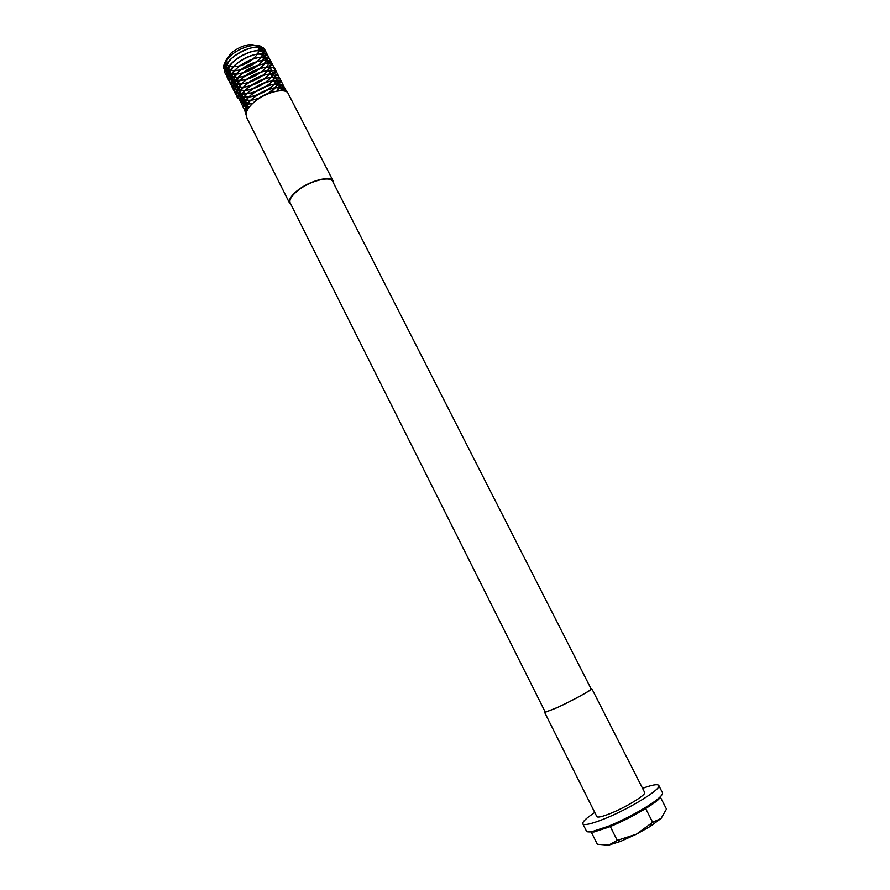 <?xml version="1.0" encoding="UTF-8"?>
<svg xmlns="http://www.w3.org/2000/svg" width="890" height="890" viewBox="0 0 890 890"><rect width="100%" height="100%" fill="white"/><g stroke="black" fill="none" stroke-linecap="round" stroke-linejoin="round"><path stroke-width="1.33" d="M662.115 794.548L658.722 799.287C650.89 806.529 626.905 819.957 608.982 827.066L593.997 831.972L588.168 831.894M582.817 823.806L586.454 831.104C586.955 832.061 589.013 832.183 592.618 831.438L607.992 826.387C626.415 819.078 651.068 805.283 659.101 797.863C661.837 795.393 662.961 793.669 662.494 792.701L658.778 785.436C662.138 788.651 629.43 808.888 604.243 818.889C591.383 823.995 584.252 825.631 582.817 823.806C582.283 821.915 586.265 818.144 594.765 812.481M333.617 183.307L333.272 181.204C331.036 175.063 309.386 180.659 297.193 190.727C290.908 195.922 288.382 200.094 289.628 203.243L291.119 204.778M289.628 203.243L246.575 117.291L246.029 114.209C246.397 110.783 248.755 107.056 253.094 103.04C263.462 93.283 282.653 87.743 287.603 92.449L333.272 181.204M252.938 58.996C243.37 67.418 226.249 69.576 226.004 62.211L226.071 60.687M226.283 59.797L231.222 52.933C241.835 45.001 250.591 42.787 257.51 46.291C260.214 49.384 258.89 53.456 253.539 58.495M256.81 61.699C246.074 69.542 236.462 72.135 227.962 69.487L224.825 65.003L225.259 61.966M225.626 61.021L230.799 54.29L224.614 63.757L224.347 66.149C225.504 72.702 231.6 74.96 242.636 72.924C235.995 74.76 230.766 74.76 226.961 72.924L223.546 68.029C223.368 64.369 225.604 60.364 230.254 56.014C239.855 46.936 257.622 42.342 262.261 47.437L263.707 51.531L262.65 52.777L260.625 48.794C253.65 43.187 228.085 55.747 226.972 66.361C226.505 69.209 227.551 71.322 230.143 72.713C237.441 76.907 256.598 69.553 262.316 60.92M297.583 190.772C291.453 195.822 288.994 199.894 290.207 202.965L545.314 712.2L557.507 707.45C572.248 700.641 592.428 689.583 591.194 689.027L332.704 181.493C330.524 175.519 309.442 180.97 297.583 190.772M608.582 845.166L620.675 841.35L636.406 834.208L617.226 840.36L608.582 845.166L597.335 844.243L591.094 831.727M591.817 688.715L644.66 792.445C646.707 794.514 626.226 807.163 610.44 813.46C602.296 816.697 597.769 817.754 596.823 816.597L544.691 712.512L557.218 707.639C572.359 700.653 593.085 689.283 591.817 688.715L591.038 688.715M545.158 711.9L544.691 712.512M661.103 818.444L652.67 822.327L636.406 834.208L650.334 826.376L661.103 818.444L666.477 809.077L660.213 796.817M652.67 822.327L645.673 808.543M617.226 840.36L610.284 826.532M642.569 788.34C652.159 784.847 657.565 783.89 658.778 785.436M242.636 72.924L258.055 65.215M259.68 63.902L262.739 60.92M263.106 60.509L266.633 53.3L264.185 48.494C255.875 41.919 225.737 56.76 224.614 69.053C224.113 72.257 225.304 74.638 228.174 76.217C237.04 79.21 247.453 76.696 259.424 68.708M259.691 68.497L264.33 64.28M264.675 63.891L266.41 61.61M267.033 60.553L268.313 56.526L265.932 51.854C257.7 45.212 227.317 60.186 226.283 72.479C225.804 75.594 226.961 77.942 229.765 79.488C237.485 84.072 257.811 77.085 265.932 67.629M266.255 67.273L268.057 64.925M268.669 63.902L270.004 59.764L267.69 55.225C259.535 48.516 228.886 63.635 227.94 75.906C227.495 78.943 228.63 81.235 231.356 82.77C238.987 87.365 259.324 80.423 267.523 71M267.823 70.655L269.703 68.252M270.315 67.262L271.684 63.001L269.447 58.595C261.371 51.82 230.454 67.073 229.609 79.332C229.197 82.303 230.31 84.539 232.946 86.052C240.589 90.724 261.282 83.582 269.403 74.048M273.119 67.896L273.375 66.238L271.205 61.966C263.206 55.136 232.034 70.521 231.278 82.759C230.888 85.663 231.979 87.843 234.548 89.334C243.348 94.885 268.769 84.227 273.875 73.47M274.799 71.245L275.066 69.487M275.055 68.986L272.952 65.348C265.053 58.44 233.614 73.981 232.946 86.197C232.59 89.022 233.658 91.158 236.15 92.616C244.683 98.067 269.503 87.977 275.233 77.341M276.745 72.324L274.71 68.719C266.889 61.755 235.183 77.441 234.626 89.634C234.281 92.382 235.327 94.474 237.752 95.909C246.185 101.382 271.038 91.325 276.879 80.712M278.437 75.661L276.467 72.112C268.736 65.081 236.762 80.901 236.295 93.072C235.984 95.753 237.007 97.789 239.354 99.202C244.405 101.605 251.436 101.06 260.447 97.555M267.912 93.784L278.514 84.083M280.139 78.999L278.225 75.494C270.582 68.408 238.342 84.372 237.975 96.521L240.968 102.506C243.649 104.008 247.476 104.386 252.46 103.629M277.224 91.103L280.161 87.465M281.062 85.807L281.507 84.639M281.83 82.347L279.983 78.887C272.429 71.734 239.922 87.843 239.655 99.958L242.57 105.799L249.111 107.323M282.709 89.211L283.532 85.796L281.741 82.28C274.287 75.06 241.513 91.314 241.335 103.407L244.183 109.103L247.253 110.271M284.922 91.18L285.234 89.078L283.51 85.674C276.145 78.398 243.092 94.796 243.026 106.856L246.296 112.696M286.903 91.97L285.267 89.078C278.003 81.735 244.672 98.278 244.706 110.316L246.007 114.565M225.96 60.854L225.315 62.956C224.814 65.871 225.893 68.029 228.541 69.442C237.752 74.816 262.906 61.888 262.65 52.777M262.561 60.553L264.33 56.026L262.361 52.143C255.463 46.491 229.665 59.163 228.641 69.765C228.185 72.546 229.22 74.627 231.734 75.995C238.965 80.189 258.133 72.88 263.93 64.269M264.174 63.935L265.576 61.321M265.843 60.453L264.108 55.503C257.266 49.795 231.255 62.578 230.299 73.169C229.876 75.895 230.888 77.92 233.336 79.266C241.624 81.858 250.991 79.388 261.415 71.867M270.004 59.764L267.701 62.511L265.843 58.862C259.079 53.1 232.846 66.005 231.967 76.585C231.578 79.243 232.568 81.224 234.949 82.559C243.037 87.487 265.943 77.219 268.902 67.996M269.169 67.173L269.381 65.638M269.047 63.958L267.59 62.233L271.205 61.966M258.233 61.321C245.139 64.87 236.94 71.1 233.636 80C233.269 82.592 234.237 84.539 236.551 85.841C244.561 90.802 267.534 80.556 270.571 71.345M270.838 70.544L271.072 69.031M260.158 64.647C246.919 68.185 238.631 74.437 235.305 83.426L238.164 89.134C247.086 94.818 273.508 81.235 272.763 72.301M271.072 68.975C264.53 63.045 237.619 76.306 236.985 86.842L239.777 92.427C248.61 98.145 275.144 84.561 274.454 75.639M274.165 74.037L272.818 72.346C266.344 66.361 239.21 79.744 238.665 90.268L241.39 95.731C250.212 101.527 277.079 87.698 276.145 78.832L274.565 75.728C268.168 69.687 240.812 83.193 240.333 93.695L243.003 99.035C246.841 100.915 252.248 100.681 259.201 98.334M269.236 93.261C274.788 89.3 277.658 85.585 277.836 82.114L276.312 79.11C269.993 73.013 242.403 86.641 242.013 97.121L244.628 102.339L252.56 103.54M277.001 91.147L279.527 85.396L278.058 82.492C271.817 76.351 244.005 90.101 243.704 100.559L246.252 105.643L249.567 106.744M280.873 90.758L281.229 88.677L279.805 85.874C273.653 79.688 245.607 93.561 245.384 103.997L247.954 109.003M282.697 90.813L281.552 89.267C275.488 83.026 247.209 97.021 247.075 107.434L247.409 109.96M275.444 91.436C267.223 92.86 259.858 96.643 253.361 102.784M276.701 91.192C267.712 92.994 259.624 97.144 252.437 103.652M593.997 831.972L592.618 831.438M226.004 62.211L224.825 65.003M257.51 46.291L262.261 47.437M650.334 826.376L651.38 823.539M620.775 841.306L617.382 840.327M224.347 66.149L223.546 68.029M266.633 53.3L264.33 56.026M228.174 76.217L231.734 75.995M268.313 56.526L266.01 59.263M229.765 79.488L233.336 79.266M231.356 82.77L234.949 82.559M232.946 86.052L236.551 85.841M234.548 89.334L238.164 89.134M236.15 92.616L239.777 92.427M237.752 95.909L241.39 95.731M239.354 99.202L243.003 99.035M278.748 80.99L277.836 82.114M240.968 102.506L244.628 102.339M280.383 84.339L279.527 85.396M242.57 105.799L246.252 105.643M283.532 85.796L281.229 88.677M244.183 109.103L247.876 108.958M281.552 89.267L285.267 89.078L283.743 90.936M245.807 112.418L246.385 112.396M228.541 69.442L227.962 69.487M230.143 72.713L226.961 72.924M225.315 62.956L224.614 63.757M260.625 48.794L264.185 48.494M226.972 66.361L224.614 69.053M262.361 52.143L265.932 51.854M228.641 69.765L226.283 72.479M264.108 55.503L267.69 55.225M230.299 73.169L227.94 75.906M265.843 58.862L269.447 58.595M231.967 76.585L229.609 79.332M233.636 80L231.278 82.759M269.325 65.604L272.952 65.348M235.305 83.426L232.946 86.197M236.985 86.842L234.626 89.634M272.818 72.346L276.467 72.112M238.665 90.268L236.295 93.072M274.565 75.728L278.225 75.494M240.333 93.695L237.975 96.521M276.312 79.11L279.983 78.887M242.013 97.121L239.655 99.958M278.058 82.492L281.741 82.28M243.704 100.559L241.335 103.407M279.805 85.874L283.51 85.674M245.384 103.997L243.026 106.856M247.075 107.434L244.706 110.316M658.722 799.287L659.101 797.863"/></g></svg>
